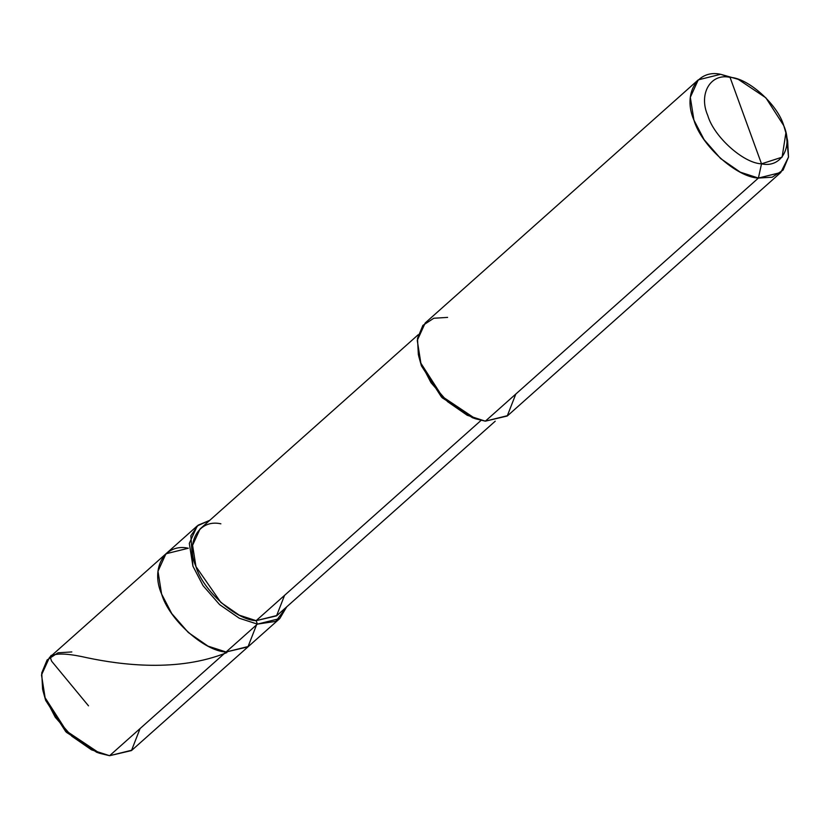 <?xml version="1.0" encoding="UTF-8"?>
<svg xmlns="http://www.w3.org/2000/svg" width="830" height="830" viewBox="0 0 830 830"><rect width="100%" height="100%" fill="white"/><g stroke="black" fill="none" stroke-linecap="round" stroke-linejoin="round"><path stroke-width="1.25" d="M71.826 651.944L58.017 652.795L47.123 659.943L41.739 672.933L42.589 689.139L45.111 697.74L66.608 731.189L99.735 753.318L109.591 755.705L226.082 651.996L247.952 646.871L256.543 624.876L247.952 646.871L226.082 651.996L109.591 755.705L91.487 749.822L71.826 736.21L55.268 717.265L45.111 697.74L41.5 674.977L49.468 657.495L165.948 553.786L157.98 571.268L161.601 594.031L171.748 613.557L188.306 632.502L207.967 646.114L226.082 651.996C204.367 651.301 168.905 619.429 161.601 594.031C150.22 568.093 164.911 542.903 188.317 548.236L165.948 553.786L197.26 525.909L189.302 543.391L192.913 566.153L203.06 585.679L219.618 604.624L239.279 618.236L257.393 624.119L226.082 651.996L248.45 646.446L226.082 651.996L207.967 646.114L188.306 632.502L171.748 613.557L161.601 594.031L157.98 571.268L165.948 553.786M42.973 690.778L45.65 700.375L66.452 732.351L98.158 752.748M99.735 753.318L96.633 752.25L65.715 731.593L45.65 700.375L42.589 689.139M220.884 523.813C199.044 518.843 185.329 542.353 195.953 566.558C202.769 590.265 235.865 620.01 256.138 620.664L257.393 624.119L279.762 618.568L131.96 750.154L109.591 755.705L131.472 750.579L140.062 728.584M734.591 78.248L720.637 74.295L730.047 77.366C748.141 77.937 777.7 104.507 783.779 125.672C793.273 147.284 781.02 168.272 761.515 163.832L730.047 77.366C710.542 72.926 698.3 93.915 707.783 115.526C713.873 136.691 743.421 163.251 761.515 163.832L758.402 178.056L485.353 421.163L467.238 415.28L447.577 401.658L431.019 382.713L420.872 363.198L417.262 340.425L425.219 322.953L698.269 79.846L690.311 97.318L693.922 120.091L704.079 139.616L720.627 158.551L740.298 172.173L758.402 178.056C736.687 177.361 701.226 145.489 693.922 120.091C682.54 94.153 697.231 68.963 720.637 74.295L698.269 79.846M188.317 548.236C164.911 542.903 150.22 568.093 161.601 594.031C168.905 619.429 204.367 651.301 226.082 651.996L257.393 624.119L239.279 618.236L219.618 604.624L203.06 585.679L192.913 566.153L190.869 535.755L198.131 525.172L209.741 520.337L197.26 525.909M279.762 618.568L286.734 606.813L275.788 621.359L257.393 624.119L256.138 620.664L481.587 419.928L256.138 620.664L239.227 615.165L220.884 602.466L195.953 566.558L192.581 545.31L200.009 529L418.247 334.698M418.735 356.226L421.401 365.833L442.214 397.798L473.909 418.206M475.497 418.776L472.395 417.708L441.467 397.041L421.401 365.833L418.351 354.586L420.872 363.198L442.369 396.636L475.497 418.776L485.353 421.163L507.223 416.027L515.814 394.032M447.588 317.402L433.779 318.243L422.885 325.391L417.49 338.381L418.351 354.586M780.771 172.505L788.5 157.067L786.55 136.618L787.639 140.861L788.5 157.067L783.105 170.057L772.211 177.205L758.402 178.056L780.771 172.505L507.721 415.612L485.353 421.163L758.402 178.056L761.515 163.832C743.421 163.251 713.873 136.691 707.783 115.526C698.3 93.915 710.542 72.926 730.047 77.366L761.515 163.832L782.109 157.171L785.886 132.841L783.779 125.672L765.872 97.805L738.264 79.348L720.637 74.295L738.264 79.348M495.24 421.184L277.013 615.476L256.138 620.664L276.546 615.87L284.565 595.338M88.509 705.842L51.688 661.271C49.81 656.945 50.153 654.932 52.715 655.223C58.878 653.044 70.508 653.916 87.596 657.858C120.921 664.809 177.817 672.476 226.87 652.588M787.639 140.861L785.886 132.841"/></g></svg>
